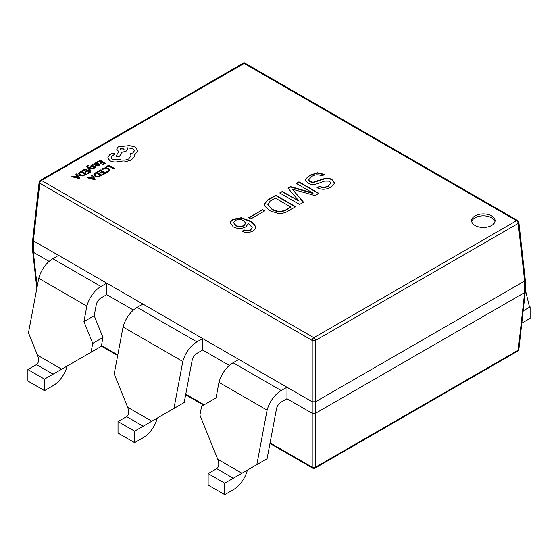 <?xml version="1.0" encoding="UTF-8"?>
<svg xmlns="http://www.w3.org/2000/svg" width="558" height="558" viewBox="0 0 558 558"><rect width="100%" height="100%" fill="white"/><g stroke="black" fill="none" stroke-linecap="round" stroke-linejoin="round"><path stroke-width="0.84" d="M491.64 215.904A11.732 6.773 0 0 0 478.848 214.432A11.732 6.773 0 0 0 471.608 220.696A11.732 6.773 0 0 0 475.039 225.481A11.732 6.773 0 0 0 487.832 226.953A11.732 6.773 0 0 0 495.079 220.696A11.732 6.773 0 0 0 491.64 215.904M494.96 221.652A11.732 6.773 0 0 0 491.64 217.822A11.732 6.773 0 0 0 479.629 216.183A11.732 6.773 0 0 0 471.726 221.652M525.308 289.7L529.528 307.214L523.16 310.883L530.1 306.879L530.1 318.381L521.793 323.18M529.34 306.44L530.1 306.879M518.863 222.349A2.344 2.344 0 0 0 517.705 220.577A2.344 1.353 -60 0 0 516.534 220.696L244.146 63.431L41.466 180.45L313.854 337.709L516.534 220.696A2.344 1.353 60 0 1 518.187 223.444L315.507 340.457L315.514 413.29L524.625 292.559L524.625 281.058L518.187 223.444A2.344 1.346 173.6 0 0 518.863 222.349L525.308 279.99L524.625 281.058L315.514 401.788L312.194 401.788L106.731 283.164L106.731 294.666L133.425 310.074M286.965 398.726L281.197 402.053A7.038 4.066 120 0 0 276.58 408.33L267.087 458.732L256.833 464.647L267.038 410.493A21.12 12.192 120 0 1 281.197 390.551L286.965 387.224L286.965 398.726L312.194 413.29L312.194 340.457L39.813 183.198A2.344 1.346 -173.6 0 1 39.137 182.103A2.344 2.344 0 0 1 40.295 180.332A2.344 1.353 -120 0 1 41.466 180.45A2.344 1.353 -60 0 0 39.813 183.198L33.375 240.812L32.692 239.835L39.137 182.103M202.659 350.047L196.89 353.374A7.038 4.066 120 0 0 192.273 359.659L184.196 402.527L173.943 408.449L182.731 361.814A21.12 12.192 120 0 1 196.89 341.88L202.659 338.553L202.659 350.047L229.352 365.455M244.306 229.966L241.914 231.354C245.687 232.972 249.349 232.867 252.9 231.04C254.929 229.847 255.801 228.424 255.515 226.764C254.692 224.407 252.697 222.419 249.531 220.794L241.363 217.718L233.642 219.161C231.528 220.152 230.44 221.407 230.377 222.935L233.314 226.89C237.415 228.961 241.551 228.961 245.722 226.89L248.171 223.925L248.115 222.872L252.153 227.531L250.619 229.715C248.645 230.782 246.545 230.866 244.306 229.966L242.284 231.514M230.349 222.579L230.377 222.935M255.564 227.42L255.515 227.148C254.692 224.79 252.697 222.802 249.531 221.177L241.363 218.101L233.642 219.545C231.528 220.536 230.44 221.791 230.377 223.312M262.734 209.655L248.694 217.76L250.765 218.952L264.799 210.847L262.734 209.655L249.028 217.948M295.698 206.704L275.778 195.209L267.728 199.862L264.199 204.263L264.569 205.825L269.465 210.666L278.065 213.365C281.762 213.623 284.922 212.968 287.53 211.419L295.698 206.704M282.306 191.443L279.691 192.949L299.611 204.451L303.524 202.184L292.315 189.183L314.956 195.586L318.869 193.326L298.955 181.831L296.235 183.401L312.996 193.075L290.683 186.602L287.963 188.172L299.067 201.117L282.306 191.443L280.025 193.145M319.49 186.309L316.986 187.753C321.924 189.978 326.604 189.706 331.027 186.937L334.291 183.547L334.409 182.745L331.891 179.397C329.087 178.037 326.081 177.932 322.859 179.083L313.066 182.229L309.913 181.413L308.707 179.76L311.873 176.384C315.124 174.452 318.492 174.305 321.994 175.944L324.603 174.438L317.53 172.736L309.802 175.191L305.449 179.209L305.296 179.997L307.737 183.045C310.764 184.691 314.063 184.879 317.642 183.61L324.603 181.099L329.499 181.162L330.971 183.003L328.522 185.744C325.663 187.425 322.657 187.614 319.49 186.309L317.335 187.934M83.937 321.645L92.719 343.4L102.972 337.485L94.19 315.723L83.937 321.645L86.832 306.279A21.12 12.192 120 0 1 100.963 286.498L106.731 283.164L33.375 240.819L33.375 252.314L49.118 261.402M517.705 351.121L315.026 468.141A2.344 1.353 -120 0 0 315.507 467.185A2.344 1.521 180 0 1 312.194 467.185L312.194 413.29L315.507 413.29L315.507 467.185L518.187 350.173A2.344 1.353 60 0 1 517.705 351.121A2.344 2.344 0 0 0 518.863 349.35A2.344 1.346 -173.6 0 1 518.187 350.173L524.625 292.552L525.308 291.708L525.308 280.074M315.507 340.457A2.344 1.179 180 0 1 312.194 340.457A2.344 1.353 -60 0 1 313.854 337.709A2.344 1.353 -120 0 1 315.507 340.457M37.191 286.505L33.375 252.314L32.692 251.47L32.692 239.835M330.957 183.191L328.522 185.744M328.522 186.128C325.663 187.809 322.657 187.997 319.49 186.693M324.603 174.821L317.53 173.119L309.802 175.575L305.449 179.209M305.449 179.592L305.303 180.199M309.802 175.575L309.802 175.191M317.53 173.119L317.53 172.736M334.395 182.94L331.891 179.781C329.087 178.421 326.081 178.316 322.859 179.467L313.066 182.612L309.913 181.796L309.913 181.413M309.913 181.796L308.72 179.948M313.066 182.612L313.066 182.229M322.859 179.467L322.859 179.083M331.891 179.781L331.891 179.397M299.067 201.117L282.306 191.826M313.101 193.012L312.996 193.459L290.683 186.986L288.186 188.43M290.683 186.986L290.683 186.602M312.996 193.459L312.996 193.075M318.541 193.521L298.955 182.215L296.57 183.589M298.955 182.215L298.955 181.831M303.308 202.31L292.315 189.183M295.363 206.899L275.778 195.593L267.728 200.245L264.199 204.451M271.969 209.355L267.854 204.249L270.121 201.117L275.345 198.097L290.795 207.018L285.794 210.296C280.904 212.375 276.301 212.061 271.969 209.355L267.861 204.437M275.778 195.593L275.778 195.209M290.795 207.018L285.794 209.913C280.904 211.991 276.301 211.677 271.969 208.971M285.794 210.296L285.794 209.913M264.471 211.036L262.734 210.038M255.557 227.608L255.515 227.148M248.164 224.114L247.898 222.872M252.139 227.72L250.619 230.098C248.645 231.165 246.545 231.249 244.306 230.349M245.653 223.374L243.867 225.83C241.168 227.162 238.482 227.12 235.818 225.704L233.635 222.816M250.619 230.098L250.619 229.715M233.642 219.545L233.642 219.161M241.363 218.101L241.363 217.718M249.531 221.177L249.531 220.794M235.162 220.543C238.015 219.134 240.84 219.175 243.651 220.668L245.666 223.186L243.867 225.446C241.168 226.778 238.482 226.736 235.818 225.32L233.628 222.621L235.162 220.543M243.867 225.83L243.867 225.446M235.818 225.704L235.818 225.32M142.911 304.054L137.142 307.381A21.12 12.192 120 0 0 123.004 327.26L114.202 373.951L127.636 407.249C129.247 411.776 128.905 414.894 126.596 416.617L118.017 421.576L134.611 431.153L134.611 442.654L143.197 437.702A21.12 12.192 120 0 0 157.279 418.068L134.611 431.153M182.815 361.493L123.067 327.002M118.017 421.576L118.017 433.071L134.611 442.654M173.943 408.449L143.197 426.2L126.596 416.617M256.833 464.647L224.728 483.186L208.134 473.603L216.713 468.65C219.022 466.927 219.364 463.803 217.753 459.276L199.924 415.103L201.591 406.259L216.044 397.917L218.938 382.544A21.12 12.192 -60 0 1 233.07 362.763L238.838 359.436M267.122 410.172L218.994 382.383M216.713 468.65L233.314 478.227L247.396 470.101A21.12 12.192 120 0 1 233.314 489.729L224.728 494.681L208.134 485.097L208.134 473.603M224.728 483.186L224.728 494.681M58.604 255.383L52.836 258.71A21.12 12.192 120 0 0 38.69 278.582L28.472 332.805L37.519 355.216C39.13 359.743 38.788 362.867 36.479 364.59L27.9 369.542L44.494 379.126L44.494 390.628L53.08 385.669A21.12 12.192 120 0 0 67.162 366.041L44.494 379.126M86.888 306.112L38.76 278.323M94.19 315.723L96.36 304.208A7.038 4.066 -60 0 1 100.963 297.993L106.731 294.666M27.9 369.542L27.9 381.044L44.494 390.628M92.719 343.4L91.052 352.244L53.08 374.174L36.479 364.59M102.972 337.485L101.305 346.33L91.052 352.244M105.936 166.828L106.55 167.226L108.705 165.984L113.483 168.746L114.181 168.307L108.782 165.189L105.936 166.828L106.55 167.226M106.55 167.184L108.705 165.984M108.705 165.942L113.483 168.746M113.483 168.704L114.181 168.307M103.077 168.376L101.898 169.423L102.56 169.848L103.593 168.83L105.553 168.363L107.624 168.941L108.677 170.232L107.806 171.369L106.215 171.913L106.941 172.373L108.44 171.766L109.633 170.162L108.315 168.46L105.664 167.735L103.077 168.376M101.898 169.423L102.56 169.848M102.56 169.806L103.593 168.795L105.553 168.321L107.624 168.907L108.677 170.211M106.215 171.913L106.941 172.373M106.941 172.338L108.44 171.725L109.633 170.12M97.685 171.592L98.299 171.948L100.51 170.678L102.323 171.725L100.391 172.841L101.012 173.196L102.944 172.08L104.674 173.078L102.588 174.284L103.209 174.64L105.992 173.036L100.593 169.918L97.685 171.634L98.299 171.99L100.51 170.713L102.295 171.745M100.391 172.841L101.012 173.231L102.944 172.122L104.639 173.099M102.588 174.284L103.209 174.682L105.992 173.036M93.842 174.689L95.041 176.321L97.769 176.956L102.065 175.303L96.667 172.185L95.181 173.043L93.835 174.8M100.747 175.345L96.583 172.938L94.755 174.647L95.753 175.889L97.866 176.426L100.747 175.345M93.842 174.724L95.041 176.356L97.769 176.998L102.065 175.303M100.712 175.365L96.583 172.98L94.755 174.647M87.111 177.702L94.567 179.627L95.313 179.202L91.972 174.891L91.198 175.338L92.154 176.488L89.908 177.793L87.878 177.256L87.111 177.737L94.567 179.669L95.313 179.202M92.544 176.97L90.731 178.016L94.253 179.013L92.544 176.97L90.78 178.03M91.198 175.338L92.133 176.502M94.274 179.041L92.544 177.012M97.308 161.918L97.929 162.273L100.133 160.997L101.954 162.05L100.022 163.159L100.635 163.522L102.567 162.406L104.297 163.403L102.212 164.603L102.832 164.966L105.615 163.361L100.217 160.244L97.308 161.953L97.929 162.308L100.133 161.039L101.919 162.064M100.022 163.159L100.635 163.557L102.567 162.441L104.262 163.424M102.212 164.603L102.832 165.001L105.615 163.361M98.906 165.552L99.875 164.582L99.219 164.198L98.417 165.203L96.694 165.105L98.229 163.557L97.699 162.887L95.348 162.943L94.853 164.024L94.239 163.689L93.563 164.08L96.046 165.517L98.906 165.593L99.875 164.582M97.378 163.703L95.732 163.368L95.306 163.975L96.178 164.805L97.378 163.703L97.064 163.313L95.732 163.403L95.306 164.01M93.563 164.08L96.046 165.552L98.906 165.593M96.722 165.119L98.229 163.599M97.378 163.738L97.064 163.355M93.479 165.091L92.781 164.687L91.512 165.161L90.696 165.984L91.093 166.716L94.825 166.675L94.602 167.4L93.346 167.805L94.002 168.188L95.09 167.756L95.85 166.961L95.46 166.235L91.721 166.277L91.993 165.517L93.479 165.091L91.993 165.559L91.721 166.319M90.696 166.026L91.958 166.995L94.316 166.591L94.993 167.051M93.346 167.805L94.002 168.223L95.09 167.798L95.85 167.002L95.46 166.277M91.721 166.277L91.993 165.559M88.464 167.763L92.788 168.983L93.549 168.544L88.185 167.198L87.78 166.619L88.394 165.726L87.299 165.6L86.818 166.298L87.16 167.107L89.845 170.72L90.549 170.274L88.485 167.777M89.845 170.678L90.549 170.274M88.506 167.798L92.788 169.018L93.549 168.544M87.78 166.619L88.394 165.726M87.78 166.661L87.934 165.942M86.818 166.319L89.845 170.72M82.354 170.553L82.975 170.908L85.179 169.632L86.992 170.685L85.067 171.794L85.681 172.157L87.613 171.041L89.343 172.038L87.257 173.238L87.878 173.601L90.661 171.997L85.262 168.879L82.354 170.588L82.975 170.943L85.179 169.674L86.964 170.699M85.067 171.794L85.681 172.192L87.613 171.076L89.308 172.059M87.257 173.238L87.878 173.636L90.661 171.997M78.511 173.65L79.71 175.282L82.438 175.916L86.734 174.256L81.335 171.139L79.85 171.997L78.504 173.761M79.424 173.643L80.422 174.842L82.535 175.379L85.416 174.305L81.252 171.899L79.424 173.65L81.252 171.941L85.381 174.319M78.511 173.684L79.71 175.317L82.438 175.951L86.734 174.256M71.78 176.656L79.236 178.588L79.982 178.155L76.641 173.852L75.867 174.298L76.83 175.449L74.577 176.746L72.547 176.216L71.78 176.698L79.236 178.63L79.982 178.155M77.213 175.93L75.407 176.977L78.929 177.974L77.213 175.93L75.449 176.991M75.867 174.298L76.802 175.463M78.943 178.002L77.213 175.965M109.996 160.781C112.674 162.106 115.618 162.336 118.826 161.492L123.932 162.043L131.151 160.181L134.262 156.659L134.262 154.706L135.224 154.238L137.798 150.625L135.224 147.061L129.421 145.575L118.254 146.88L116.664 149.098L118.638 151.539L116.099 156.282L119.328 156.77L121.784 152.243L125.968 151.337L127.545 149.119L127.043 147.786L132.881 148.498L134.464 150.716L132.881 152.934L130.272 153.778L131.067 155.752L128.807 158.877C125.536 160.467 122.139 160.578 118.638 159.204L112.339 159.386L111.084 157.642L112.109 156.059L114.592 154.259L114.104 153.576L111.802 153.534L109.535 154.838L107.771 157.851L109.996 160.816C112.674 162.141 115.618 162.378 118.826 161.527L123.932 162.085L131.151 160.223L134.262 156.693L134.394 155.78M107.771 157.893L109.996 160.816M120.591 148.191L119.977 149.049L120.591 149.921L123.59 149.921L124.211 149.049L120.591 148.191L119.977 149.07M111.084 157.663L112.109 156.094L114.592 154.259M130.272 153.778L131.067 155.766M127.043 147.828L132.881 148.54L134.464 150.737M116.099 156.282L119.328 156.805L121.784 152.285L125.968 151.371L127.545 149.153M116.664 149.098L118.638 151.574M134.262 154.747L135.224 154.28L137.798 150.667M124.204 149.07L120.591 148.226M101.458 345.521L117.78 354.944M185.765 394.192L204.13 404.794M270.072 442.871L312.194 467.185A2.344 1.353 -60 0 0 312.675 468.141A2.344 2.344 0 0 0 315.026 468.141M244.146 63.431A2.344 1.353 -60 0 1 245.325 63.319A2.344 2.344 0 0 0 242.974 63.319A2.344 1.353 60 0 1 244.146 63.431M317.858 181.35L317.858 180.973M267.728 200.245L267.728 199.862M196.89 341.88L137.142 307.381M151.832 421.213L127.636 407.249M281.197 390.551L233.07 362.763M241.949 473.247L217.753 459.276M100.963 286.498L52.836 258.71M61.715 369.187L37.519 355.216M517.705 220.577L245.325 63.319M242.974 63.319L40.295 180.332M518.863 349.35L525.308 291.708M32.692 251.47L36.828 288.451M312.675 468.141L269.96 443.477M203.544 405.129L185.654 394.799M117.668 355.551L101.34 346.127M330.971 183.387L330.971 183.003M308.707 180.143L308.707 179.76M267.854 204.633L267.854 204.249M252.153 227.915L252.153 227.531M245.666 223.57L245.666 223.186M233.628 223.005L233.628 222.621"/></g></svg>
